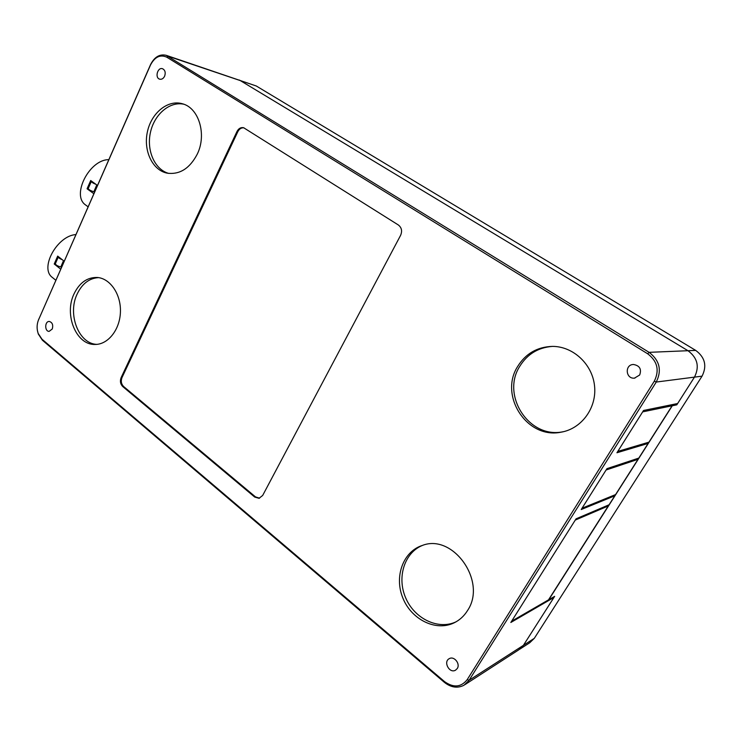 <?xml version="1.0" encoding="UTF-8"?>
<svg xmlns="http://www.w3.org/2000/svg" width="742" height="742" viewBox="0 0 742 742"><rect width="100%" height="100%" fill="white"/><g stroke="black" fill="none" stroke-linecap="round" stroke-linejoin="round"><path stroke-width="1.11" d="M676.797 404.835L694.466 377.131L677.631 403.527L643.546 410.465L616.936 452.759L648.137 443.419L638.806 458.083L606.937 468.656L581.227 509.531L614.793 495.804L609.089 504.764L576.052 518.825L510.83 622.482L553.94 597.468L523.407 645.336L518.769 649.834L523.407 645.336L554.654 596.345L548.792 599.74L672.28 405.772L676.797 404.835L675.443 403.973M654.314 381.165C659.619 370.341 657.421 361.224 647.72 353.813L166.82 57.208C160.263 54.268 154.828 56.856 150.515 64.971L38.371 320.247C36.757 324.616 36.683 329.012 38.176 333.446L41.969 339.187L444.514 681.592C453.483 687.982 461.042 687.333 467.21 679.644L654.314 381.165L656.253 382.047L694.466 377.131C699.697 366.659 697.536 357.857 687.982 350.716L239.397 80.053L687.982 350.716C697.536 357.857 699.697 366.659 694.466 377.131L702.053 376.157C707.163 365.945 705.048 357.356 695.699 350.391L256.278 85.989L166.199 55.316L649.092 352.339C659.638 360.38 662.031 370.277 656.253 382.047L469.092 680.275L464.075 685.2C457.582 688.511 451.034 687.574 444.43 682.38L42.415 340.235L38.296 334.002L37.378 330.413M519.725 649.222L529.751 642.739L534.314 638.324L702.053 376.157M672.28 405.772L670.907 404.9M639.678 374.998C641.728 369.099 639.66 365.593 633.473 364.489C624.541 364.526 625.58 379.097 634.456 378.142L639.678 374.998M457.257 668.533C460.569 663.793 454.076 655.752 449.318 658.636C442.928 661.651 449.466 673.866 455.532 670.184L457.257 668.533M122.755 386.573L254.692 497.057L259.032 498.309L262.668 495.461L400.606 235.325C402.405 231.05 401.654 227.608 398.371 224.993L243.599 127.707C240.835 127.188 238.627 128.44 236.995 131.482L121.131 377.595C119.824 381.119 120.362 384.106 122.755 386.573L123.626 386.517L255.498 496.89L259.542 498.179M73.977 293.999C63.877 314.803 76.278 345.206 95.022 344.446C108.017 344.668 119.935 329.689 120.427 311.946C121.085 294.222 110.15 278.287 97.146 277.462C87.12 277.276 79.394 282.785 73.977 293.999M467.516 610.573C487.383 581.459 452.908 533.294 422.346 545.444C403.258 551.408 394.076 576.33 402.73 597.709C411.04 619.208 435.452 631.748 453.835 622.974C459.474 620.284 464.038 616.157 467.516 610.573M517.647 366.492C498.819 395.569 526.95 439.459 561.138 432.169C581.515 428.783 596.939 407.887 594.555 386.007C592.404 364.109 573.065 346.31 552.447 346.393C537.291 346.876 525.688 353.572 517.647 366.492M197.289 154.095C206.962 134.488 198.828 107.711 182.272 103.732C167.711 99.456 151.257 113.09 147.37 131.955C143.243 150.756 152.481 170.298 167.191 173.164C179.731 174.815 189.766 168.462 197.289 154.095M52.265 328.994C53.35 324.913 52.357 322.408 49.297 321.462C44.659 321.101 44.501 331.535 49.139 331.377L52.265 328.994M164.631 76.176C165.809 72.568 165.114 70.082 162.544 68.737C157.61 66.891 154.614 77.882 159.697 79.171C161.737 79.598 163.388 78.606 164.631 76.176M38.371 320.247L150.505 64.702C154.429 56.958 159.66 53.832 166.199 55.316M553.411 597.06L553.94 597.468M613.968 495.239L614.793 495.804M647.07 442.714L648.137 443.419M183.719 104.205C169.482 101.162 154.104 114.63 150.376 132.744C146.443 150.821 154.846 169.686 168.777 173.415M552.475 346.393C538.21 347.488 527.302 354.147 519.734 366.363C500.971 395.328 529.018 439.023 563.076 431.751L563.577 431.658M422.532 545.379C404.464 552.595 396.682 577.285 405.679 597.876C414.379 618.596 438.16 630.32 456.098 621.796M98.519 277.619C89.225 278.222 82.084 283.732 77.103 294.147C67.337 314.293 78.661 343.787 96.794 344.371M243.988 127.837C241.373 127.568 239.314 128.858 237.811 131.705L122.003 377.557C120.696 381.073 121.243 384.059 123.626 386.517M108.786 159.669C89.439 159.4 71.186 195.304 85.516 204.903L86.248 205.451M93.835 193.708L87.083 188.783L90.691 180.529L97.462 185.435M87.083 188.783L88.4 188.997M91.758 181.308L91.34 181.391C91.637 182.272 93.14 183.228 95.857 184.276M88.252 188.459L88.215 188.542C88.855 189.757 90.728 190.815 93.854 191.733L96.785 184.944M94.494 192.206L93.854 191.733M94.93 183.608L92.518 181.855M75.879 234.583C57.273 235.668 39.484 267.927 52.144 277.285L52.923 277.925M60.696 269.142L54.231 264.004L57.681 256.092L64.183 261.212M54.231 264.004L55.39 264.087M58.46 256.704L58.34 256.89C58.47 257.789 59.768 258.726 62.235 259.681M55.381 263.642L55.344 263.735C55.882 265.126 57.709 266.192 60.844 266.925L63.497 260.674M61.456 267.417L60.844 266.925M61.196 258.865L59.499 257.52M606.195 469.834L582.182 508.001M637.026 458.667L638.018 459.326L615.572 494.58L582.322 508.103L615.572 494.58M606.335 469.927L638.018 459.326M642.748 411.727L617.901 451.219M670.768 404.928L672.104 405.781L648.944 442.158L618.04 451.322L648.944 442.158M642.897 411.819L672.104 405.781M575.347 519.947L511.767 620.989M607.513 505.441L608.273 505.97L548.505 599.861L511.859 621.063M575.449 520.012L608.273 505.97L575.449 520.012M467.21 679.644L469.092 680.275L534.314 638.324M647.72 353.813L649.092 352.339L695.699 350.391M166.82 57.208L168.221 56.262L256.278 85.989M444.43 682.38L444.514 681.592M42.415 340.235L41.969 339.187M38.603 319.709L38.751 319.088M122.003 377.557L121.131 377.595M237.811 131.705L236.995 131.482M255.498 496.89L254.692 497.057M634.957 378.086L634.456 378.142M465.104 684.532L518.769 649.834M38.176 333.446L38.296 334.002M563.076 431.751L561.138 432.169M456.07 621.815L453.835 622.974M88.075 206.805L85.516 204.903M91.34 181.391L88.215 188.542M55.817 280.244L52.144 277.285M58.34 256.89L55.344 263.735"/></g></svg>
